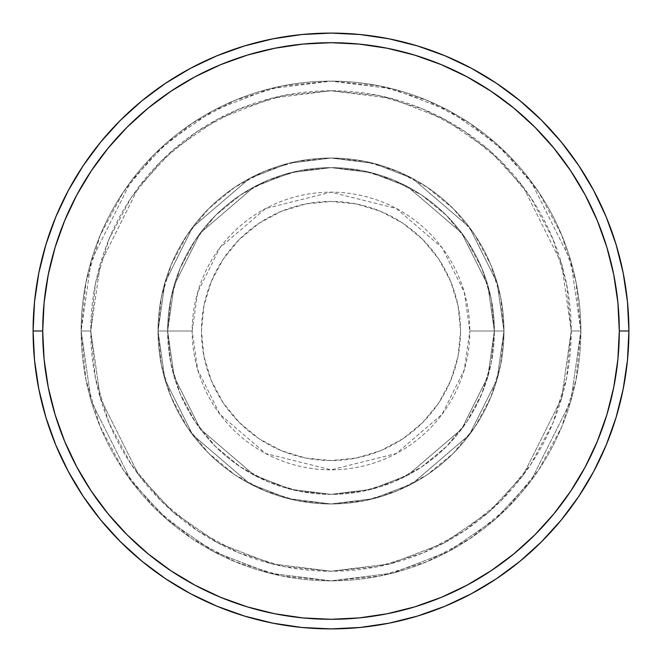 <?xml version="1.0" encoding="UTF-8"?>
<svg xmlns="http://www.w3.org/2000/svg" width="662" height="662" viewBox="0 0 662 662"><rect width="100%" height="100%" fill="white"/><g stroke="black" fill="none" stroke-linecap="round" stroke-linejoin="round"><path stroke-width="0.5" stroke-dasharray="3.31 2.48" d="M460.553 331A129.553 129.553 0 0 0 331 201.447A129.553 129.553 0 0 0 201.447 331L203.937 356.272L211.31 380.576L223.284 402.976L239.396 422.604L259.024 438.716L281.424 450.69L305.728 458.063L331 460.553L356.272 458.063L380.576 450.69L402.976 438.716L422.604 422.604L438.716 402.976L450.69 380.576L458.063 356.272L460.553 331L458.063 305.728L450.69 281.424L438.716 259.024L422.604 239.396L402.976 223.284L380.576 211.31L356.272 203.937L331 201.447L305.728 203.937L281.424 211.31L259.024 223.284L239.396 239.396L223.284 259.024L211.31 281.424L203.937 305.728L201.447 331A129.553 129.553 0 0 0 331 460.553A129.553 129.553 0 0 0 460.553 331M192.162 331L197.723 292.124L219.933 247.696L265.669 208.497L331 192.162L396.331 208.497L442.067 247.696L464.277 292.124L469.838 331A138.838 138.838 0 0 0 331 192.162A138.838 138.838 0 0 0 192.162 331L158.028 331L164.946 379.434L192.617 434.785L249.599 483.624L288.425 498.651L331 503.972L373.575 498.651L412.401 483.624L469.383 434.785L497.054 379.434L503.972 331L494.365 331L487.828 376.744L461.695 429.017L407.875 475.142L371.217 489.334L331 494.365L290.784 489.334L254.125 475.142L200.305 429.017L174.172 376.744L167.635 331L158.028 331L167.635 331L174.172 376.744L200.305 429.017L254.125 475.142L290.784 489.334L331 494.365L371.217 489.334L407.875 475.142L461.695 429.017L487.828 376.744L494.365 331L503.972 331L497.054 379.434L469.383 434.785L412.401 483.624L373.575 498.651L331 503.972L288.425 498.651L249.599 483.624L192.617 434.785L164.946 379.434L158.028 331L164.946 379.434L192.617 434.785L249.599 483.624L288.425 498.651L331 503.972L373.575 498.651L412.401 483.624L469.383 434.785L497.054 379.434L503.972 331L494.365 331L487.828 376.744L461.695 429.017L407.875 475.142L371.217 489.334L331 494.365L290.784 489.334L254.125 475.142L200.305 429.017L174.172 376.744L167.635 331L158.028 331L167.635 331L174.172 376.744L200.305 429.017L254.125 475.142L290.784 489.334L331 494.365L371.217 489.334L407.875 475.142L461.695 429.017L487.828 376.744L494.365 331L503.972 331L497.054 379.434L469.383 434.785L412.401 483.624L373.575 498.651L331 503.972L288.425 498.651L249.599 483.624L192.617 434.785L164.946 379.434L158.028 331L164.946 379.434L192.617 434.785L249.599 483.624L288.425 498.651L331 503.972L373.575 498.651L412.401 483.624L469.383 434.785L497.054 379.434L503.972 331L494.365 331L487.828 376.744L461.695 429.017L407.875 475.142L371.217 489.334L331 494.365L290.784 489.334L254.125 475.142L200.305 429.017L174.172 376.744L167.635 331L158.028 331L167.635 331L174.172 376.744L200.305 429.017L254.125 475.142L290.784 489.334L331 494.365L371.217 489.334L407.875 475.142L461.695 429.017L487.828 376.744L494.365 331L503.972 331L497.054 379.434L469.383 434.785L412.401 483.624L373.575 498.651L331 503.972L288.425 498.651L249.599 483.624L192.617 434.785L164.946 379.434L158.028 331A172.972 172.972 0 0 1 331 158.028A172.972 172.972 0 0 1 503.972 331A172.972 172.972 0 0 0 331 158.028A172.972 172.972 0 0 0 158.028 331A172.972 172.972 0 0 1 331 158.028A172.972 172.972 0 0 1 503.972 331A172.972 172.972 0 0 0 331 158.028A172.972 172.972 0 0 0 158.028 331A172.972 172.972 0 0 1 331 158.028A172.972 172.972 0 0 1 503.972 331L469.838 331L503.972 331A172.972 172.972 0 0 0 331 158.028A172.972 172.972 0 0 0 158.028 331A172.972 172.972 0 0 1 331 158.028A172.972 172.972 0 0 1 503.972 331A172.972 172.972 0 0 0 331 158.028A172.972 172.972 0 0 0 158.028 331A172.972 172.972 0 0 1 331 158.028A172.972 172.972 0 0 1 503.972 331A172.972 172.972 0 0 1 331 503.972A172.972 172.972 0 0 1 158.028 331A172.972 172.972 0 0 0 331 503.972A172.972 172.972 0 0 0 503.972 331A172.972 172.972 0 0 1 331 503.972A172.972 172.972 0 0 1 158.028 331A172.972 172.972 0 0 0 331 503.972A172.972 172.972 0 0 0 503.972 331A172.972 172.972 0 0 1 331 503.972A172.972 172.972 0 0 1 158.028 331L192.162 331A138.838 138.838 0 0 0 331 469.838A138.838 138.838 0 0 0 469.838 331L464.277 369.876L442.067 414.304L396.331 453.503L331 469.838L265.669 453.503L219.933 414.304L197.723 369.876L192.162 331M580.855 331L571.24 331A240.24 240.24 0 0 0 331 90.76A240.24 240.24 0 0 0 90.76 331L81.145 331A249.855 249.855 0 0 1 331 81.145A249.855 249.855 0 0 1 580.855 331L571.24 331L561.633 398.267L523.195 475.142L488.97 512.007L444.053 542.981L390.133 563.85L331 571.24L271.867 563.85L217.947 542.981L173.03 512.007L138.805 475.142L100.367 398.267L90.76 331L81.145 331L91.141 400.957L131.117 480.91L166.716 519.248L213.421 551.454L269.5 573.168L331 580.855L392.5 573.168L448.579 551.454L495.284 519.248L530.883 480.91L570.859 400.957L580.855 331L570.859 400.957L530.883 480.91L495.284 519.248L448.579 551.454L392.5 573.168L331 580.855L269.5 573.168L213.421 551.454L166.716 519.248L131.117 480.91L91.141 400.957L81.145 331L90.76 331L100.367 398.267L138.805 475.142L173.03 512.007L217.947 542.981L271.867 563.85L331 571.24L390.133 563.85L444.053 542.981L488.97 512.007L523.195 475.142L561.633 398.267L571.24 331L580.855 331A249.855 249.855 0 0 0 331 81.145A249.855 249.855 0 0 0 81.145 331A249.855 249.855 0 0 1 331 81.145A249.855 249.855 0 0 1 580.855 331L576.048 282.26L561.831 235.382L538.744 192.187L507.671 154.329L469.813 123.256L426.618 100.169L379.74 85.952L331 81.145L282.26 85.952L235.382 100.169L192.187 123.256L154.329 154.329L123.256 192.187L100.169 235.382L85.952 282.26L81.145 331L85.952 379.74L100.169 426.618L123.256 469.813L154.329 507.671L192.187 538.744L235.382 561.831L282.26 576.048L331 580.855L379.74 576.048L426.618 561.831L469.813 538.744L507.671 507.671L538.744 469.813L561.831 426.618L576.048 379.74L580.855 331A249.855 249.855 0 0 1 331 580.855A249.855 249.855 0 0 1 81.145 331A249.855 249.855 0 0 0 331 580.855A249.855 249.855 0 0 0 580.855 331L571.24 331L566.622 377.87L552.952 422.935L530.75 464.467L500.877 500.877L464.467 530.75L422.935 552.952L377.87 566.622L331 571.24L284.13 566.622L239.065 552.952L197.533 530.75L161.123 500.877L131.25 464.467L109.048 422.935L95.378 377.87L90.76 331L95.378 284.13L109.048 239.065L131.25 197.533L161.123 161.123L197.533 131.25L239.065 109.048L284.13 95.378L331 90.76L377.87 95.378L422.935 109.048L464.467 131.25L500.877 161.123L530.75 197.533L552.952 239.065L566.622 284.13L571.24 331L561.633 263.733L523.195 186.858L488.97 149.993L444.053 119.019L390.133 98.15L331 90.76L271.867 98.15L217.947 119.019L173.03 149.993L138.805 186.858L100.367 263.733L90.76 331L81.145 331L91.141 261.043L131.117 181.09L166.716 142.752L213.421 110.546L269.5 88.832L331 81.145L392.5 88.832L448.579 110.546L495.284 142.752L530.883 181.09L570.859 261.043L580.855 331L570.859 261.043L530.883 181.09L495.284 142.752L448.579 110.546L392.5 88.832L331 81.145L269.5 88.832L213.421 110.546L166.716 142.752L131.117 181.09L91.141 261.043L81.145 331L90.76 331L100.367 263.733L138.805 186.858L173.03 149.993L217.947 119.019L271.867 98.15L331 90.76L390.133 98.15L444.053 119.019L488.97 149.993L523.195 186.858L561.633 263.733L571.24 331L580.855 331A249.855 249.855 0 0 1 331 580.855A249.855 249.855 0 0 1 81.145 331L90.76 331A240.24 240.24 0 0 0 331 571.24A240.24 240.24 0 0 0 571.24 331L580.855 331M167.635 331A163.365 163.365 0 0 1 331 167.635A163.365 163.365 0 0 1 494.365 331A163.365 163.365 0 0 0 331 167.635A163.365 163.365 0 0 0 167.635 331L170.771 362.867L180.072 393.518L195.166 421.76L215.481 446.519L240.24 466.834L268.482 481.928L299.133 491.229L331 494.365L362.867 491.229L393.518 481.928L421.76 466.834L446.519 446.519L466.834 421.76L481.928 393.518L491.229 362.867L494.365 331L491.229 299.133L481.928 268.482L466.834 240.24L446.519 215.481L421.76 195.166L393.518 180.072L362.867 170.771L331 167.635L299.133 170.771L268.482 180.072L240.24 195.166L215.481 215.481L195.166 240.24L180.072 268.482L170.771 299.133L167.635 331A163.365 163.365 0 0 0 331 494.365A163.365 163.365 0 0 0 494.365 331A163.365 163.365 0 0 1 331 494.365A163.365 163.365 0 0 1 167.635 331L170.771 299.133L180.072 268.482L195.166 240.24L215.481 215.481L240.24 195.166L268.482 180.072L299.133 170.771L331 167.635L362.867 170.771L393.518 180.072L421.76 195.166L446.519 215.481L466.834 240.24L481.928 268.482L491.229 299.133L494.365 331L491.229 362.867L481.928 393.518L466.834 421.76L446.519 446.519L421.76 466.834L393.518 481.928L362.867 491.229L331 494.365L299.133 491.229L268.482 481.928L240.24 466.834L215.481 446.519L195.166 421.76L180.072 393.518L170.771 362.867L167.635 331L158.028 331L161.346 364.745L171.193 397.192L187.18 427.098L208.687 453.313L234.902 474.819L264.808 490.807L297.255 500.654L331 503.972L364.745 500.654L397.192 490.807L427.098 474.819L453.313 453.313L474.819 427.098L490.807 397.192L500.654 364.745L503.972 331L500.654 297.255L490.807 264.808L474.819 234.902L453.313 208.687L427.098 187.18L397.192 171.193L364.745 161.346L331 158.028L297.255 161.346L264.808 171.193L234.902 187.18L208.687 208.687L187.18 234.902L171.193 264.808L161.346 297.255L158.028 331A172.972 172.972 0 0 0 331 503.972A172.972 172.972 0 0 0 503.972 331A172.972 172.972 0 0 1 331 503.972A172.972 172.972 0 0 1 158.028 331A172.972 172.972 0 0 0 331 503.972A172.972 172.972 0 0 0 503.972 331A172.972 172.972 0 0 1 331 503.972A172.972 172.972 0 0 1 158.028 331L164.946 282.566L192.617 227.215L249.599 178.376L288.425 163.349L331 158.028L373.575 163.349L412.401 178.376L469.383 227.215L497.054 282.566L503.972 331L494.365 331L487.828 285.256L461.695 232.983L407.875 186.858L371.217 172.666L331 167.635L290.784 172.666L254.125 186.858L200.305 232.983L174.172 285.256L167.635 331L174.172 285.256L200.305 232.983L254.125 186.858L290.784 172.666L331 167.635L371.217 172.666L407.875 186.858L461.695 232.983L487.828 285.256L494.365 331L503.972 331L497.054 282.566L469.383 227.215L412.401 178.376L373.575 163.349L331 158.028L288.425 163.349L249.599 178.376L192.617 227.215L164.946 282.566L158.028 331L167.635 331L158.028 331L164.946 282.566L192.617 227.215L249.599 178.376L288.425 163.349L331 158.028L373.575 163.349L412.401 178.376L469.383 227.215L497.054 282.566L503.972 331L494.365 331L487.828 285.256L461.695 232.983L407.875 186.858L371.217 172.666L331 167.635L290.784 172.666L254.125 186.858L200.305 232.983L174.172 285.256L167.635 331L174.172 285.256L200.305 232.983L254.125 186.858L290.784 172.666L331 167.635L371.217 172.666L407.875 186.858L461.695 232.983L487.828 285.256L494.365 331L503.972 331L497.054 282.566L469.383 227.215L412.401 178.376L373.575 163.349L331 158.028L288.425 163.349L249.599 178.376L192.617 227.215L164.946 282.566L158.028 331L167.635 331L158.028 331L164.946 282.566L192.617 227.215L249.599 178.376L288.425 163.349L331 158.028L373.575 163.349L412.401 178.376L469.383 227.215L497.054 282.566L503.972 331L494.365 331L487.828 285.256L461.695 232.983L407.875 186.858L371.217 172.666L331 167.635L290.784 172.666L254.125 186.858L200.305 232.983L174.172 285.256L167.635 331L174.172 285.256L200.305 232.983L254.125 186.858L290.784 172.666L331 167.635L371.217 172.666L407.875 186.858L461.695 232.983L487.828 285.256L494.365 331L503.972 331L497.054 282.566L469.383 227.215L412.401 178.376L373.575 163.349L331 158.028L288.425 163.349L249.599 178.376L192.617 227.215L164.946 282.566L158.028 331L167.635 331M628.9 331A297.9 297.9 0 0 0 331 33.1A297.9 297.9 0 0 0 33.1 331A297.9 297.9 0 0 0 331 628.9A297.9 297.9 0 0 0 628.9 331"/><path stroke-width="0.99" d="M33.1 331L42.707 331A288.293 288.293 0 0 1 331 42.707A288.293 288.293 0 0 1 619.293 331L628.9 331A297.9 297.9 0 0 0 331 33.1A297.9 297.9 0 0 0 33.1 331A297.9 297.9 0 0 1 331 33.1A297.9 297.9 0 0 1 628.9 331A297.9 297.9 0 0 1 331 628.9A297.9 297.9 0 0 1 33.1 331L34.532 301.798L38.826 272.885L45.926 244.526L55.774 216.995L68.277 190.573L83.304 165.492L100.723 142.016L120.352 120.352L142.016 100.723L165.492 83.304L190.573 68.277L216.995 55.774L244.526 45.926L272.885 38.826L301.798 34.532L331 33.1L360.202 34.532L389.115 38.826L417.474 45.926L445.005 55.774L471.427 68.277L496.508 83.304L519.984 100.723L541.648 120.352L561.277 142.016L578.696 165.492L593.723 190.573L606.226 216.995L616.074 244.526L623.174 272.885L627.468 301.798L628.9 331L627.468 360.202L623.174 389.115L616.074 417.474L606.226 445.005L593.723 471.427L578.696 496.508L561.277 519.984L541.648 541.648L519.984 561.277L496.508 578.696L471.427 593.723L445.005 606.226L417.474 616.074L389.115 623.174L360.202 627.468L331 628.9L301.798 627.468L272.885 623.174L244.526 616.074L216.995 606.226L190.573 593.723L165.492 578.696L142.016 561.277L120.352 541.648L100.723 519.984L83.304 496.508L68.277 471.427L55.774 445.005L45.926 417.474L38.826 389.115L34.532 360.202L33.1 331A297.9 297.9 0 0 0 331 628.9A297.9 297.9 0 0 0 628.9 331L619.293 331L617.903 302.741L613.748 274.755L606.88 247.315L597.347 220.678L585.249 195.1L570.702 170.837L553.854 148.114L534.855 127.145L513.886 108.146L491.163 91.298L466.9 76.751L441.322 64.653L414.685 55.12L387.245 48.252L359.259 44.097L331 42.707L302.741 44.097L274.755 48.252L247.315 55.12L220.678 64.653L195.1 76.751L170.837 91.298L148.114 108.146L127.145 127.145L108.146 148.114L91.298 170.837L76.751 195.1L64.653 220.678L55.12 247.315L48.252 274.755L44.097 302.741L42.707 331L44.097 359.259L48.252 387.245L55.12 414.685L64.653 441.322L76.751 466.9L91.298 491.163L108.146 513.886L127.145 534.855L148.114 553.854L170.837 570.702L195.1 585.249L220.678 597.347L247.315 606.88L274.755 613.748L302.741 617.903L331 619.293L359.259 617.903L387.245 613.748L414.685 606.88L441.322 597.347L466.9 585.249L491.163 570.702L513.886 553.854L534.855 534.855L553.854 513.886L570.702 491.163L585.249 466.9L597.347 441.322L606.88 414.685L613.748 387.245L617.903 359.259L619.293 331A288.293 288.293 0 0 1 331 619.293A288.293 288.293 0 0 1 42.707 331L33.1 331"/></g></svg>
